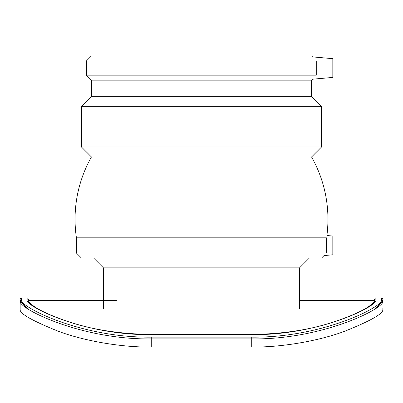 <?xml version="1.0" encoding="UTF-8"?>
<svg xmlns="http://www.w3.org/2000/svg" width="403" height="403" viewBox="0 0 403 403"><rect width="100%" height="100%" fill="white"/><g stroke="black" fill="none" stroke-linecap="round" stroke-linejoin="round"><path stroke-width="0.6" d="M91.441 156.974A126.446 126.446 0 0 0 76.429 237.82L326.405 237.82C327.045 234.778 327.045 234.778 326.405 237.82L326.405 253.029C323.307 256.333 323.307 256.333 326.405 253.029L76.429 253.029L81.436 258.031L321.564 258.031L324.022 255.573L332.823 254.802L332.823 236.042L326.888 235.523A126.446 126.446 0 0 0 311.559 156.974L91.441 156.974L81.436 146.969L81.436 106.347L321.564 106.347L311.559 96.342L91.441 96.342L91.441 80.172L311.559 80.172L312.532 79.2L332.823 77.426L332.823 58.667L312.532 56.888L311.559 55.921L91.441 55.921L86.438 60.924L316.274 60.924C311.443 55.74 311.443 55.74 316.274 60.924L316.274 75.17C311.443 80.353 311.443 80.353 316.274 75.17L86.438 75.17L86.438 60.924M103.445 308.557L103.445 267.854L299.555 267.854L309.378 258.031M103.445 267.854L93.622 258.031M81.436 146.969L321.564 146.969L321.564 106.347M91.441 96.342L81.436 106.347M91.441 80.172L86.438 75.17M251.276 337.13L151.724 337.13C80.701 338.172 18.639 306.073 21.465 299.807L21.465 298.054L27.056 298.054L27.056 299.807C24.351 305.817 83.688 335.583 151.724 334.631L251.276 334.631C319.312 335.583 378.649 305.817 375.944 299.807L375.944 298.054L381.535 298.054C381.853 297.711 382.291 298.149 382.85 299.369L382.85 301.117A1.315 1.31 180 0 0 381.535 299.807C384.361 306.073 322.299 338.172 251.276 337.13L251.276 338.903C323.015 339.951 385.706 307.665 382.85 301.117L375.505 308.557M21.465 298.054C21.147 297.711 20.709 298.149 20.15 299.369L20.15 301.117C17.294 307.665 79.985 339.951 151.724 338.903L251.276 338.903L251.276 347.079C284.563 347.426 321.251 340.001 344.313 331.402C369.843 321.191 382.689 314.033 382.85 309.922L382.85 308.557L382.85 309.922M27.495 308.557L20.15 301.117L20.15 309.922C20.311 314.033 33.157 321.191 58.687 331.402C81.749 340.001 118.437 347.426 151.724 347.079L251.276 347.079M373.087 303.676L374.629 301.117C374.306 300.86 376.533 301.041 368.367 306.774C361.577 311.363 350.237 316.36 334.349 321.76C310.658 329.75 282.966 333.996 251.276 334.495L151.724 334.495C119.666 333.976 91.728 329.649 67.921 321.523C52.405 316.199 41.308 311.282 34.633 306.774C26.467 301.041 28.694 300.86 28.371 301.117A1.315 1.31 -0 0 0 27.056 299.807A1.315 1.31 180 0 1 28.371 301.117L28.371 299.369C27.812 298.155 27.374 297.716 27.056 298.054M375.944 298.054C375.626 297.716 375.188 298.155 374.629 299.369L374.629 302.038M20.15 308.557L20.15 301.117A1.315 1.31 180 0 1 21.465 299.807A1.315 1.31 0 0 0 20.15 301.117M151.724 337.13L151.724 347.079M381.535 298.054L381.535 299.807M375.944 299.807A1.315 1.31 180 0 0 374.629 301.117M299.555 308.557L299.555 267.854M76.429 253.029L76.429 237.82M311.559 156.974L321.564 146.969M311.559 96.342L311.559 80.172M28.371 300.336L116.452 300.336M299.555 300.336L374.629 300.336"/></g></svg>

